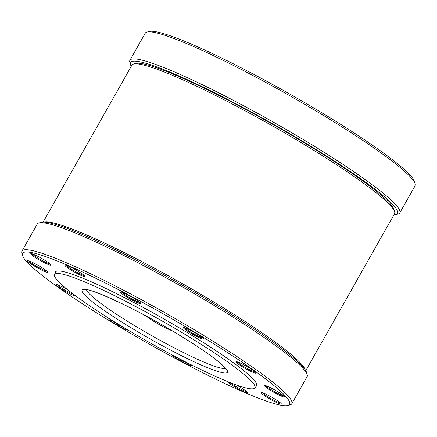 <?xml version="1.0" encoding="UTF-8"?>
<svg xmlns="http://www.w3.org/2000/svg" width="437" height="437" viewBox="0 0 437 437"><rect width="100%" height="100%" fill="white"/><g stroke="black" fill="none" stroke-linecap="round" stroke-linejoin="round"><path stroke-width="0.66" d="M305.157 369.718A150.88 16.344 -150.5 0 0 181.83 283.318A150.88 16.344 -150.5 0 0 44.246 222.105M43.116 222.089L131.903 65.162A150.88 16.344 29.5 0 1 133.564 64.053A150.88 16.344 29.5 0 1 271.268 125.233A150.88 16.344 29.5 0 1 394.633 211.759A150.88 16.344 29.5 0 1 394.54 213.753L305.753 370.68M394.633 211.759L394.005 209.536A149.225 16.164 -150.5 0 0 271.989 123.955A149.225 16.164 -150.5 0 0 135.792 63.447L133.564 64.053M131.247 66.32A153.36 16.611 29.5 0 1 130.455 64.534A153.36 16.611 29.5 0 1 272.213 123.567A153.36 16.611 29.5 0 1 395.818 214.671A153.36 16.611 29.5 0 1 393.884 214.911M21.948 251.111L37.243 224.072A155.009 16.792 29.5 0 1 38.948 222.936L41.182 222.329A153.36 16.611 29.5 0 1 181.153 284.514A153.36 16.611 29.5 0 1 306.545 372.466L307.173 374.689A155.009 16.792 29.5 0 1 307.074 376.738L291.779 403.772A155.009 16.792 -150.5 0 0 198.524 332.328A155.009 16.792 -150.5 0 0 21.948 251.111A155.009 16.792 -150.5 0 0 21.85 253.16L22.478 255.383A153.36 16.611 -150.5 0 0 147.875 343.335A153.36 16.611 -150.5 0 0 287.846 405.514A153.36 16.611 -150.5 0 0 197.273 333.704A153.36 16.611 -150.5 0 0 22.478 255.383M399.757 212.928L415.052 185.889A155.009 16.792 -150.5 0 0 415.15 183.84L414.522 181.617A153.36 16.611 -150.5 0 0 322.162 112.959A153.36 16.611 -150.5 0 0 149.154 31.486L146.925 32.087A155.009 16.792 -150.5 0 0 145.221 33.228L129.926 60.262A155.009 16.792 29.5 0 1 306.501 141.484A155.009 16.792 29.5 0 1 399.757 212.928A155.009 16.792 29.5 0 1 398.052 214.064L395.818 214.671M130.455 64.534L129.827 62.311A155.009 16.792 29.5 0 1 129.926 60.262M415.15 183.84A155.009 16.792 -150.5 0 0 321.796 114.445A155.009 16.792 -150.5 0 0 146.925 32.087M38.948 222.936A155.009 16.792 29.5 0 1 213.824 305.288A155.009 16.792 29.5 0 1 307.173 374.689M287.846 405.514L290.075 404.913A155.009 16.792 -150.5 0 0 291.779 403.772M227.103 381.37A11.575 1.256 -150.5 0 0 237.788 388.651A11.575 1.256 -150.5 0 0 247.249 392.415A11.575 1.256 -150.5 0 0 240.279 387.237A11.575 1.256 -150.5 0 0 236.111 384.85M229.507 382.342A10.75 1.164 -150.5 0 0 238.651 388.083A10.75 1.164 -150.5 0 0 246.517 391.536M274.381 398.735A11.575 1.256 -150.5 0 0 261.321 392.584A11.575 1.256 -150.5 0 0 270.65 399.462A11.575 1.256 -150.5 0 0 281.352 403.919A11.575 1.256 -150.5 0 0 274.381 398.735M262.457 392.759A10.75 1.164 -150.5 0 0 271.098 398.67A10.75 1.164 -150.5 0 0 280.62 403.034M277.61 391.612A11.575 1.256 -150.5 0 0 264.549 385.467A11.575 1.256 -150.5 0 0 273.879 392.339A11.575 1.256 -150.5 0 0 284.58 396.796A11.575 1.256 -150.5 0 0 277.61 391.612M265.685 385.636A10.75 1.164 -150.5 0 0 274.327 391.547A10.75 1.164 -150.5 0 0 283.848 395.917M249.101 367.779A11.575 1.256 -150.5 0 0 236.04 361.628A11.575 1.256 -150.5 0 0 245.37 368.506A11.575 1.256 -150.5 0 0 256.071 372.958A11.575 1.256 -150.5 0 0 249.101 367.779M237.176 361.803A10.75 1.164 -150.5 0 0 245.818 367.714A10.75 1.164 -150.5 0 0 255.339 372.078M196.492 333.617A11.575 1.256 -150.5 0 0 183.436 327.466A11.575 1.256 -150.5 0 0 192.766 334.343A11.575 1.256 -150.5 0 0 203.462 338.795A11.575 1.256 -150.5 0 0 196.492 333.617M184.567 327.641A10.75 1.164 -150.5 0 0 193.214 333.551A10.75 1.164 -150.5 0 0 202.73 337.916M133.886 298.28A11.575 1.256 -150.5 0 0 120.825 292.129A11.575 1.256 -150.5 0 0 130.155 299.006A11.575 1.256 -150.5 0 0 140.856 303.464A11.575 1.256 -150.5 0 0 133.886 298.28M121.961 292.304A10.75 1.164 -150.5 0 0 122.01 292.375A10.75 1.164 -150.5 0 0 130.739 298.291A10.75 1.164 -150.5 0 0 140.124 302.579M78.048 271.24A11.575 1.256 -150.5 0 0 64.993 265.09A11.575 1.256 -150.5 0 0 74.323 271.967A11.575 1.256 -150.5 0 0 85.018 276.419A11.575 1.256 -150.5 0 0 78.048 271.24M66.124 265.264A10.75 1.164 -150.5 0 0 68.385 267.176A10.75 1.164 -150.5 0 0 77.344 272.579A10.75 1.164 -150.5 0 0 84.286 275.539M43.951 259.742A11.575 1.256 -150.5 0 0 30.89 253.591A11.575 1.256 -150.5 0 0 40.22 260.468A11.575 1.256 -150.5 0 0 50.921 264.92A11.575 1.256 -150.5 0 0 43.951 259.742M32.027 253.766A10.75 1.164 -150.5 0 0 38.352 258.322A10.75 1.164 -150.5 0 0 50.189 264.041M40.723 266.86A11.575 1.256 -150.5 0 0 27.662 260.714A11.575 1.256 -150.5 0 0 36.992 267.586A11.575 1.256 -150.5 0 0 47.693 272.043A11.575 1.256 -150.5 0 0 40.723 266.86M28.798 260.889A10.75 1.164 -150.5 0 0 39.969 268.176A10.75 1.164 -150.5 0 0 46.961 271.164M67.757 289.829A11.575 1.256 -150.5 0 0 56.171 284.547A11.575 1.256 -150.5 0 0 64.173 290.66A11.575 1.256 -150.5 0 0 75.972 296.133M57.307 284.722A10.75 1.164 -150.5 0 0 63.507 289.201A10.75 1.164 -150.5 0 0 72.799 294.106A10.75 1.164 -150.5 0 0 73.793 294.511M109.66 318.813A11.575 1.256 -150.5 0 0 108.78 318.71A11.575 1.256 -150.5 0 0 116.488 324.653A11.575 1.256 -150.5 0 0 128.434 330.296M110.064 319.07A10.75 1.164 -150.5 0 0 123.961 327.613M171.38 354.522A11.575 1.256 -150.5 0 0 182.409 361.858A11.575 1.256 -150.5 0 0 191.417 365.376A11.575 1.256 -150.5 0 0 190.75 364.556M175.964 356.953A10.75 1.164 -150.5 0 0 190.608 364.485M254.793 388.034L256.492 385.975A115.559 12.52 -150.5 0 0 187.112 332.513A115.559 12.52 -150.5 0 0 55.379 272.191L54.488 274.709A115.089 12.471 -150.5 0 0 148.618 342.013A115.089 12.471 -150.5 0 0 254.793 388.034A115.089 12.471 -150.5 0 0 185.692 334.791A115.089 12.471 -150.5 0 0 54.488 274.709M86.504 289.78A80.195 8.685 -150.5 0 0 152.098 335.862A80.195 8.685 -150.5 0 0 225.383 368.353M177.198 333.792A83.5 9.046 -150.5 0 0 83.554 293.664A83.5 9.046 -150.5 0 0 203.527 366.031A83.5 9.046 -150.5 0 0 177.198 333.792M145.865 315.935A121.53 121.53 0 0 0 172.391 330.946M85.472 289.764C88.487 287.311 138.13 309.587 177.111 333.764C200.807 348.191 216.37 359.116 223.804 366.534L225.929 369.232"/></g></svg>

